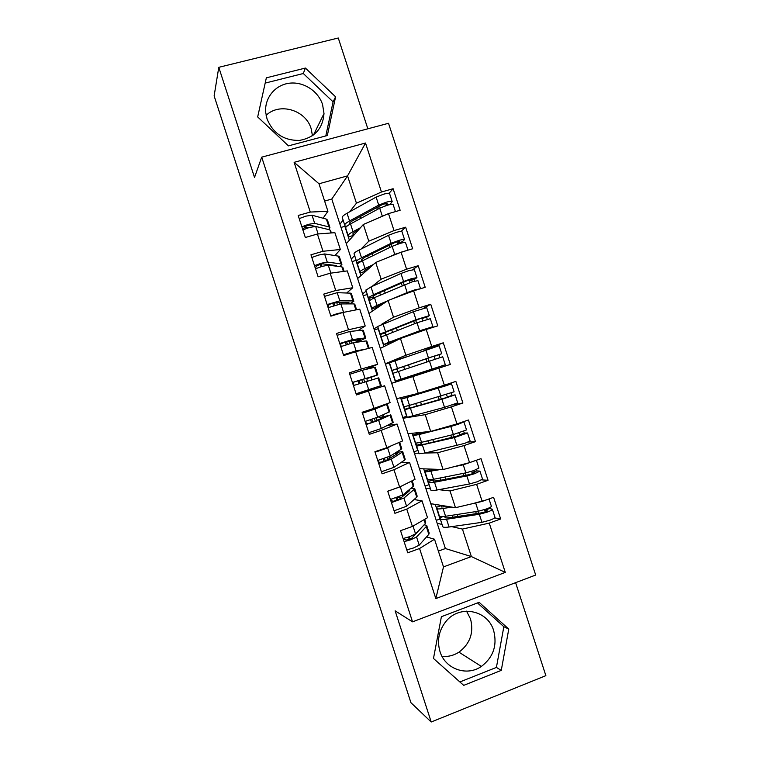 <?xml version="1.0" encoding="UTF-8"?>
<svg xmlns="http://www.w3.org/2000/svg" width="760" height="760" viewBox="0 0 760 760"><rect width="100%" height="100%" fill="white"/><g stroke="black" fill="none" stroke-linecap="round" stroke-linejoin="round"><path stroke-width="1.14" d="M267.045 118.959C273.144 133.551 283.974 140.695 299.554 140.4C314.649 137.598 322.8 128.649 324.007 113.534L322.572 104.566C318.183 90.868 303.231 81.291 289.094 83.248C274.94 85.072 264.356 98.211 265.724 112.528L267.045 118.959M312.464 135.745L311.153 128.696C305.852 110.067 279.585 102.135 266.123 115.359M493.677 630.667C497.411 645.364 493.316 657.286 481.384 666.434C466.792 676.723 445.16 669.056 439.992 651.558C436.895 640.746 438.757 630.857 445.588 621.899C458.935 604.285 487.758 609.739 493.677 630.667M442.026 656.345C448.067 656.925 453.71 655.528 458.954 652.175C470.136 643.701 473.983 632.614 470.516 618.925L466.545 611.144M367.84 128.801L338.276 38L218.785 67.317L214.13 95.903L410.932 702.696L431.205 722L545.87 675.649L515.603 582.663M535.686 575.035L388.522 123.282L261.706 157.149L412.537 621.841L535.686 575.035M341.002 227.43L344.869 226.318L349.381 240.198M352.108 261.573L355.955 260.433L360.905 275.642M363.213 295.745L367.051 294.576L372.428 311.106M374.319 329.925L378.157 328.728L383.971 346.588M385.443 364.135L389.272 362.909L395.494 382.052L391.675 383.296M435.831 598.586L419.567 548.501L434.511 539.22L443.498 566.894L435.831 598.586L505.286 572.403L489.25 523.117L500.65 518.966L493.591 497.306L482.173 501.4L476.624 484.338L488.053 480.291L481.004 458.641L469.556 462.631L464.008 445.588L475.465 441.636L468.426 420.005L456.95 423.899L451.402 406.856L462.897 403.009L455.858 381.397L444.344 385.187L438.805 368.153L450.319 364.41L411.986 376.694M415.52 375.544L415.197 374.537M400.596 397.736L406.619 416.262L402.8 417.534M412.148 433.276L417.743 450.49L413.934 451.791M423.709 468.834L428.877 484.737L425.077 486.077M450.319 364.41L443.289 342.808L431.756 346.493L426.217 329.479L437.76 325.841L430.73 304.247L419.168 307.838L413.639 290.833L425.21 287.29L418.19 265.715L406.59 269.202L401.062 252.206L412.67 248.767L405.65 227.202L394.022 230.584L388.502 213.607L400.13 210.263L393.119 188.718L389.091 193.277M362.188 412.252L369.274 434.368L381.188 430.378L386.812 447.688L374.908 451.725L382.08 473.822L393.974 469.727L399.599 487.046L387.724 491.188L394.905 513.304L406.762 509.105L412.395 526.433L400.548 530.689L407.731 552.814L419.567 548.501M362.102 412.281L374.034 408.348L368.419 391.048L384.626 385.748L362.815 392.692M438.377 551.114L445.388 548.539L331.778 199.053L347.558 175.883L318.991 183.768L294.12 162.327L310.279 212.068L298.195 215.479L305.339 237.49L317.404 234.023L323.01 251.275L310.954 254.79L318.108 276.811L330.144 273.239L335.758 290.51L323.731 294.12L330.885 316.16L342.893 312.483L348.507 329.764L336.509 333.488L343.672 355.537L355.651 351.756L361.266 369.046L349.305 372.875L356.469 394.943L368.419 391.048M294.12 162.327L365.522 143.032L381.463 192.005L393.119 188.718M346.284 243.675L363.356 224.466L368.79 241.186L361.057 249.061M351.272 259.017L354.654 255.578M388.502 213.607L363.356 224.466M394.022 230.584L368.79 241.186M318.991 183.768L327.93 211.27L323.066 218.225M310.279 212.068L327.93 211.27M357.627 278.559L375.715 262.456L381.149 279.186L371.916 286.52M362.615 293.911L366.197 291.07M401.062 252.206L375.715 262.456M406.59 269.202L381.149 279.186M317.404 234.023L334.885 232.674L340.347 249.489L334.96 255.578M327.142 264.404L326.306 265.354M323.01 251.275L340.347 249.489M368.97 313.452L388.075 300.476L393.519 317.205L381.14 324.558M373.967 328.823L377.739 326.581M413.639 290.833L388.075 300.476M419.168 307.838L393.519 317.205M330.144 273.239L347.31 270.902L352.773 287.736L346.674 293.018M335.758 290.51L352.773 287.736M380.323 348.384L400.453 338.513L405.897 355.252L385.32 363.755M426.217 329.479L400.453 338.513M431.756 346.493L405.897 355.252M342.893 312.483L359.736 309.159L365.209 326.002L357.856 330.647M348.507 329.764L365.209 326.002M391.685 383.325L412.832 376.57L418.285 393.328L396.682 398.705M438.805 368.153L412.832 376.57M444.344 385.187L418.285 393.328M355.651 351.756L372.181 347.444L377.653 364.287L365.36 369.512M361.266 369.046L377.653 364.287M403.047 418.285L425.22 414.666L430.673 431.423L408.053 433.684M451.402 406.856L425.22 414.666M456.95 423.899L430.673 431.423M384.626 385.748L390.108 402.61L374.034 408.348M414.418 453.273L418.893 453.178M424.954 453.045L437.617 452.77L443.07 469.547L419.425 468.673M464.008 445.588L437.617 452.77M469.556 462.631L443.07 469.547M381.188 430.378L397.09 424.08L387.41 425.467M397.09 424.08L402.572 440.952L386.812 447.688M425.799 488.281L430.474 488.794M438.757 489.687L450.024 490.912L455.477 507.699L430.806 503.69M476.624 484.338L450.024 490.912M482.173 501.4L455.477 507.699M393.974 469.727L409.555 462.431L401.299 462.317M409.555 462.431L415.036 479.322L399.599 487.046M435.271 504.421L440.021 519.014L436.23 520.372M437.18 523.308L442.054 524.419M451.734 526.633L462.431 529.074L471.371 556.567L445.388 548.539M489.25 523.117L462.431 529.074M505.286 572.403L471.371 556.567L443.498 566.894M406.762 509.105L422.028 500.811L414.048 499.567M401.327 497.562L398.259 497.087M422.028 500.811L427.519 517.712L412.395 526.433M412.537 621.841L395.133 610.831L431.205 722M218.785 67.317L254.524 177.46L261.706 157.149M441.398 616.702L433.485 658.464L463.704 685.368L501.267 670.386L508.772 629.09L479.123 602.309L441.398 616.702M288.458 145.873L327.332 135.527L335.587 96.814L305.387 68.058L266.351 77.824L257.678 116.936L288.458 145.873M331.778 199.053L324.606 201.067M339.938 224.152L343.121 220.105M349.676 211.802L356.44 203.205L347.558 175.883L365.522 143.032M434.511 539.22L426.522 536.921M336.69 302.518L337.373 304.617M349.201 341.031L350.027 343.577M361.712 379.563L362.691 382.555M365.351 390.744L365.683 391.78M371.355 409.231L371.611 410.02M374.347 418.437L375.24 421.211M387.02 457.472L387.78 459.791M399.703 496.527L399.978 497.353M381.463 192.005L356.44 203.205M500.65 518.966L494.646 517.921M389.376 363.233L389.747 363.878M395.485 382.033L396.216 381.805M395.305 380.978L395.637 381.985M488.053 480.291L481.764 479.883M475.465 441.636L468.312 442.026M462.897 403.009L452.257 404.938M443.289 342.808L423.976 350.578M430.73 304.247L423.491 308.303M335.692 302.518L334.267 303.743M418.19 265.715L412.87 269.61M405.65 227.202L401.147 231.363M459.876 681.957L496.413 667.422L503.842 626.715L477.498 602.927M503.842 626.715L508.772 629.09M496.413 667.422L501.267 670.386M325.802 135.935L333.079 101.849L303.297 73.511L265.192 83.087M303.297 73.511L305.387 68.058M333.079 101.849L335.587 96.814M421.962 527.174L411.616 538.365L406.334 540.065L404.101 539.381L403.493 538.46M406.78 549.869L413.573 547.95L419.206 545.139L428.82 534.337L429.172 533.083L426.769 525.673M424.118 524.818L426.654 525.322L426.284 526.528L416.556 536.968L410.903 539.733L404.111 541.661M424.707 519.336L425.695 522.376L425.324 523.554L415.54 533.852L409.887 536.598L403.094 538.536M404.244 529.359L409.916 527.326M409.897 536.598L409.174 538.555L407.265 540.008M486.124 499.985L472.568 503.671M439.28 515.954L439.375 516.183C439.916 516.79 441.978 516.819 445.569 516.278L478.334 511.204L486.191 509.067C489.763 507.737 491.492 506.787 491.368 506.226L488.993 498.95M444.799 516.392L445.046 517.531C445.483 518.025 447.137 518.063 450.015 517.636L482.837 512.63L487.331 511.033M439.698 516.41L440.325 519.099C440.876 519.726 442.938 519.764 446.538 519.241L479.332 514.273L487.198 512.145C490.76 510.806 492.489 509.856 492.356 509.286L488.632 508.108M492.394 509.399L494.969 517.303C495.111 517.902 493.392 518.88 489.829 520.22L481.954 522.329L449.065 527.012C445.455 527.506 443.374 527.431 442.814 526.765L442.709 526.519M483.968 509.817L487.264 510.825M445.436 517.769L444.98 516.363M441.94 507.157L441.351 505.675L436.648 507.176L439.375 516.183M448.647 506.587L441.608 506.958L441.351 505.675M451.715 507.091L443.042 508.506C439.47 509.086 437.409 509.086 436.886 508.516M409.137 489.792L409.877 489.991L409.498 490.751L399 499.51L393.718 501.211L391.59 500.868L390.773 499.396M394.088 510.806L406.572 506.226L416.746 497.163L417.183 496.166L414.741 488.67M410.818 488.395L414.666 488.414L414.209 489.364L403.921 498.066L391.428 502.597M412.167 480.757L413.706 485.469L413.24 486.39L402.904 494.95L390.412 499.472M387.752 491.273L400.482 486.609M402.183 495.406L402.866 496.28M396.093 454.518L395.684 453.264L397.888 453.102L397.442 453.653L384.36 461.491L379.088 462.374L378.109 460.341M381.416 471.76L393.937 467.343L404.671 460.019L405.194 459.277L402.724 451.697M395.998 452.494L402.676 451.535L402.144 452.219L391.286 459.183L378.755 463.562M376.542 451.174L384.18 448.58M399.646 442.206L401.717 448.58L401.175 449.245L390.279 456.076L377.739 460.446M375.079 452.248L387.628 447.916L391.229 445.797M388.977 456.703L389.899 458.451M395.684 453.264L394.354 453.52M383.981 417.231L383.8 416.68L385.396 416.584L373.777 421.876L368.505 423.586L366.472 423.852L365.512 421.306M368.742 432.744L381.311 428.488L393.214 422.408L390.716 414.741M378.651 416.774L379.449 417.743L390.079 415.102L378.67 420.327L366.082 424.555M362.301 412.908L370.13 410.628L380.712 405.963M387.239 404.035L389.737 411.72L377.653 417.221L365.075 421.43M362.416 413.25L375.003 409.07L386.584 404.339L383.638 404.918M383.619 416.318L382.688 414.988M379.449 417.743L383.8 416.68M375.535 407.816L375.098 408.604M377.14 420.346L376.238 417.772M356.079 393.756L381.235 385.567L378.727 377.834L353.428 385.567M367.251 381.149L366.956 378.575L372.979 376.447L358.102 380.646L353.115 382.394L353.96 385.396M371.526 379.905L371.155 377.235L377.767 374.889L352.412 382.451M349.752 374.272L362.397 370.243L375.259 367.156L377.758 374.86M363.651 379.022L364.601 381.947M357.865 393.176L358.216 394.25L356.43 394.82M362.491 391.675L362.834 392.749L358.216 394.25M476.206 460.313L463.239 464.806L453.349 466.868M427.443 479.541L433.542 479.284L465.851 472.862L473.68 470.62L478.942 468.065L476.397 460.247M432.849 479.417L433.181 481.061L438.026 480.757L470.392 474.401L474.895 472.844M427.813 479.854L428.469 482.619L434.501 482.248L466.849 475.921L474.677 473.689L479.93 471.115L476.862 470.905L476.035 469.737M479.959 471.2L482.543 479.132L477.308 481.764L469.471 483.977L437.028 490.01C433.476 490.656 431.452 490.751 430.958 490.276L430.873 490.095M471.352 471.39L472.169 472.549L474.848 472.682M433.551 481.213L432.962 479.398M430.046 470.611L429.609 469.556L424.916 471.067L427.519 479.702M437.902 469.357L429.751 470.487L429.609 469.556M440.866 469.471L425.03 472.045M457.672 423.652L454.356 425.125L439.394 428.925M462.403 422.047L463.913 421.914L458.546 424.127L450.765 426.493L418.998 434.558L413.174 435.594L413.183 434.986L417.876 433.466L418.142 434.083M415.606 443.147L421.524 442.32L453.378 434.53L466.526 429.923L463.933 421.962M420.84 442.481L421.334 444.609L426.037 443.897L462.469 434.673M415.938 443.317L416.613 446.167L454.375 437.599L467.514 432.972L464.426 433.105L463.543 431.347M467.533 433.029L470.126 440.98L464.797 443.337L425.011 453.036L419.035 453.701M458.84 432.962L459.724 434.71L462.441 434.568M421.667 444.676L420.954 442.453M428.858 431.604L417.895 434.045L417.876 433.466M417.459 393.537L446.548 385.415L401.46 398.924L403.826 406.809L409.507 405.374L454.109 391.808L451.516 383.819M417.487 393.613L442.215 386.127L451.506 383.809L446.044 385.738L401.337 399.161M408.832 405.565L409.488 408.187L450.053 396.52M404.054 406.799L404.766 409.726L441.911 399.294L455.107 394.858L452.133 395.38L451.155 392.958M455.116 394.877L457.71 402.857L444.534 407.341L407.208 417.325M446.443 394.526L447.412 396.938L450.043 396.473M409.801 408.167L408.947 405.536M413.136 395.618L412.841 394.687M400.719 398.135L401.337 397.546M401.356 397.623L400.767 397.774M397.784 371.63L396.71 368.875L432.126 356.81L436.753 355.328L434.311 356.231L435.081 359.176M441.712 353.704L439.109 345.714L389.49 362.795M393.129 373.236L391.97 370.424L428.459 357.96L441.712 353.713L439.042 354.711L439.812 357.647M392.91 373.331L442.7 356.763L445.303 364.762L395.162 381.026M407.141 377.159L407.483 378.224L396.226 381.824L395.894 380.808M396.986 368.752L397.908 371.583M407.483 378.224L412.005 376.76L411.663 375.687M405.584 357L401.09 358.568M392.673 361.513L400.947 358.122M391.97 370.424L389.5 362.757M343.644 355.452L349.153 353.077L356.212 351.614M343.434 354.787L356.098 350.844L364.971 349.324M369.113 348.241L366.757 341.022L365.978 340.936L353.447 342.703L340.774 346.608M354.996 342.484L360.363 339.54L345.496 341.82L340.641 343.985L341.164 346.474M359.072 341.905L359.404 341.059L365.807 338.077L365.019 337.972L352.44 339.596L339.767 343.491M337.108 335.322L349.79 331.455L362.482 330.182L363.29 330.344L365.769 337.962M351.424 340.727L351.966 343.035M384.864 332.528L422.398 317.765L424.365 317.262L422.028 318.516L422.398 320.881M429.305 315.609L426.712 307.658L413.402 311.685L377.682 326.477M381.292 336.756L380.152 334.01L416.014 319.713L429.315 315.647L426.769 317.034L427.139 319.399M423.681 330.372L427.956 328.301L423.31 329.735L388.483 342.902M381.102 337.012L417.012 322.772L430.312 318.697L432.905 326.658M428.916 328.624L432.915 326.686L419.624 330.799L388.987 342.247L383.581 344.565L388.569 343.339M385.814 334.751L384.873 332.557M385.13 332.281L385.918 334.713M333.649 315.315L338.798 313.738M330.79 315.856L337.449 313.548L345.306 312.008M356.611 309.776L354.806 304.228L353.941 303.886L340.851 303.924L328.13 307.676M347.643 303.905L349.058 302.831L348.346 302.537L335.017 302.518L329.745 304.238L328.177 305.596L328.472 307.543M349.609 303.895L353.846 301.283L352.972 300.922L339.844 300.827L327.123 304.57M324.463 296.39L337.202 292.685L350.445 293.142L351.338 293.559L353.78 301.084M339.549 302.527L339.635 304.085M319.305 276.459L329.593 273.41M344.118 271.339L342.855 267.463L341.905 266.855L328.263 265.173L322.126 266.389L315.495 268.774M337.05 266.256L336.328 265.563L322.449 263.815L317.186 265.534L315.723 267.226L315.837 268.622M339.577 266.57L341.905 264.518L340.945 263.901L327.256 262.077L321.119 263.273L314.488 265.658M311.837 257.498L318.459 255.094L324.615 253.944L338.418 256.13L339.397 256.804L341.8 264.224M328.016 264.518L327.911 265.154M322.126 266.389L320.967 264.052M331.635 232.921L329.887 229.862L315.685 226.451L309.481 227.439L302.87 229.891M315.087 226.385L309.88 225.141L307.714 225.482L304.627 226.86L303.269 229.7M328.605 229.548L329.963 227.772L328.918 226.898L314.678 223.355L308.465 224.333L301.863 226.784M299.212 218.623L305.815 216.153L312.037 215.222L326.401 219.136L327.455 220.058L329.84 227.392M308.978 227.591L304.361 227.259M373.055 296.191L377.216 293.759L407.312 280.582L411.977 279.224L409.763 280.82L409.877 282.568M416.908 277.542L414.333 269.62L408.604 270.712L400.966 273.467L371.003 286.928L365.883 290.177M369.445 300.305L368.334 297.644L373.512 294.671L403.579 281.495L411.226 278.749L416.936 277.609L414.513 279.376L414.627 281.133M415.568 290.234L405.849 293.769M369.303 300.703L374.471 297.625L412.224 281.817L417.924 280.649L420.508 288.581M420.432 288.752L414.837 289.864L407.18 292.572L392.264 298.889M373.834 297.901L373.074 296.248M384.911 302.623L376.485 306.679L376.856 307.325L376.656 306.451M373.274 295.839L373.939 297.863M372.2 308.854L376.856 307.325M387.315 300.988L376.988 305.368L371.763 308.19L372.181 308.864M361.247 259.873L365.265 257.013L394.924 242.506L399.608 241.214L397.499 243.152L397.452 244.245M404.519 239.495L401.954 231.61C401.736 231.116 399.798 231.391 396.14 232.417L388.531 235.277L359.014 250.087C355.794 251.712 354.131 252.918 354.036 253.678L354.084 253.906M357.599 263.872L356.516 261.307C356.62 260.585 358.292 259.416 361.532 257.82L391.144 243.295L398.753 240.454C402.41 239.419 404.349 239.134 404.558 239.59L402.268 241.746L402.22 242.858M357.504 264.423L357.466 264.214C357.57 263.501 359.252 262.352 362.491 260.765L392.141 246.344L399.75 243.523C403.408 242.478 405.337 242.184 405.545 242.63L407.997 250.154M406.866 250.487L394.744 254.372L389.205 257.003M361.845 261.088L361.276 259.958M371.155 266.522L364.667 270.332L365.151 271.339L364.828 270.019M361.959 261.031L361.437 259.426M360.515 272.868L365.151 271.339M373.407 264.508L365.009 268.508C361.76 270.066 360.069 271.177 359.945 271.842L360.477 272.878M349.448 223.582L349.438 223.487C349.476 222.766 350.769 221.701 353.324 220.295L382.536 204.45L387.239 203.224L385.149 205.912M392.141 201.466L389.585 193.619C389.32 192.983 387.353 193.163 383.686 194.151L376.115 197.106L347.044 213.256C343.872 215.042 342.266 216.41 342.228 217.36L342.304 217.655M345.762 227.477L344.707 224.988C344.755 224.076 346.37 222.746 349.562 220.989L378.717 205.114L386.298 202.179C389.965 201.191 391.932 200.991 392.188 201.6L389.918 204.592M345.714 228.161L345.658 227.886C345.705 226.993 347.329 225.673 350.512 223.934L379.715 208.173L387.296 205.248C390.963 204.25 392.92 204.041 393.176 204.63L395.447 211.612M358.321 230.137L356.791 230.945C354.226 232.303 352.916 233.329 352.858 234.013L353.457 235.372L353.01 233.614M349.99 224.219L349.591 223.031M349.486 223.696L349.79 224.343M348.84 236.901L353.457 235.372M360.44 227.753L353.029 231.667C349.828 233.377 348.194 234.659 348.137 235.514L348.792 236.92M387.476 214.044L381.406 216.666M404.101 539.381L403.446 539.619M425.324 523.554L424.07 519.697M415.54 533.852L413.012 526.072M428.82 534.337L426.284 526.528M419.206 545.139L416.556 536.968M409.174 538.555L408.68 537.016M489.164 508.678L484.481 510.368M443.26 516.572L440.049 517.598M446.538 519.241L449.065 527.012M479.332 514.273L481.954 522.329M477.831 511.281L478.486 513.294M452.058 515.27L452.694 517.227M443.042 508.506L445.569 516.278M475.712 503.148L478.334 511.204M457.178 514.482L457.815 516.448M475.684 511.613L476.33 513.617M391.59 500.868L390.944 501.096M408.215 491.825L407.892 490.827M413.24 486.39L411.521 481.08M402.904 494.95L400.254 486.78M416.746 497.163L414.209 489.364M406.572 506.226L403.921 498.066M396.805 500.46L395.969 497.885M379.088 462.374L378.442 462.593M401.175 449.245L398.981 442.491M390.279 456.076L387.628 447.916M404.671 460.019L402.144 452.219M393.937 467.343L391.286 459.183M384.17 461.558L383.268 458.784M366.595 423.909L365.949 424.127M383.857 416.337L379.687 417.762M389.11 412.129L386.584 404.339M377.653 417.221L375.003 409.07M392.606 422.892L390.079 415.102M381.311 428.488L378.67 420.327M371.535 422.674L370.576 419.7M367.878 411.397L367.574 410.476M352.459 382.603L353.115 382.394M366.956 378.575L371.155 377.235M377.065 375.041L374.528 367.251M365.047 378.394L362.397 370.243M380.551 385.795L378.024 378.005M368.704 389.652L366.054 381.501M358.901 383.772L357.912 380.703M476.862 470.905L472.169 472.549M433.01 479.997L428.317 481.498M434.501 482.248L437.028 490.01M466.849 475.921L469.471 483.977M465.358 472.957L466.099 475.237M439.935 478.012L440.658 480.234M431.015 471.523L433.542 479.284M463.239 464.806L465.851 472.862M444.99 477.014L445.712 479.247M463.239 473.375L463.98 475.655M464.578 433.152L459.866 434.758M421.277 443.906L416.584 445.417M422.484 445.274L425.011 453.036M454.375 437.599L456.998 445.645M452.894 434.653L453.729 437.219M424.973 431.993L425.153 432.554M427.823 440.781L428.64 443.27M418.998 434.558L421.524 442.32M450.765 426.493L453.378 434.53M432.81 439.565L433.618 442.063M450.803 435.166L451.63 437.722M452.295 395.428L447.573 396.995M409.545 407.844L404.861 409.365M410.466 408.329L412.993 416.081M441.911 399.294L444.534 407.341M437.599 387.647L437.779 388.198M440.439 396.378L441.36 399.219M415.729 403.56L416.623 406.324M406.99 397.613L409.507 405.374M438.301 388.198L440.914 396.235M417.876 393.67L418.038 394.145M420.631 402.135L421.534 404.909M435.537 388.255L435.717 388.816M438.377 396.976L439.299 399.808M434.311 356.231L439.042 354.711M392.207 370.452L396.891 368.923M398.468 371.402L400.985 379.154M429.457 361.019L432.07 369.056M428.013 358.207L428.982 361.18M403.655 366.453L404.595 369.351M394.981 360.696L397.508 368.448M425.847 349.933L428.459 357.96M408.49 364.809L409.44 367.726M425.98 358.891L426.949 361.865M339.986 344.185L340.641 343.985M355.186 342.313L359.404 341.059M359.091 340.641L358.805 339.748M365.019 337.972L362.482 330.182M352.44 339.596L349.79 331.455M368.41 348.422L365.978 340.936M356.098 350.844L353.447 342.703M349.173 353.799L348.954 353.134M346.227 344.745L345.297 341.876M422.028 318.516L426.769 317.034M380.503 334.438L385.187 332.909M386.469 334.505L388.987 342.247M417.012 322.772L419.624 330.799M415.663 320.255L416.537 322.952M419.244 331.255L419.434 331.854M391.656 329.555L392.512 332.177M395.133 340.252L395.38 340.993M382.983 323.798L385.51 331.55M413.402 311.685L416.014 319.713M396.425 327.702L397.28 330.344M413.659 321.034L414.533 323.722M417.231 332.006L417.411 332.566M327.522 305.795L328.177 305.596M347.159 303.905L346.712 302.537M352.972 300.922L350.445 293.142M339.844 300.827L337.202 292.685M355.898 309.918L353.941 303.886M343.501 312.065L340.851 303.924M333.564 305.738L332.699 303.069M315.058 267.425L315.723 267.226M334.837 265.99L334.628 265.344M340.945 263.901L338.418 256.13M327.256 262.077L324.615 253.944M343.397 271.434L341.905 266.855M330.856 273.144L328.263 265.173M320.901 266.76L320.102 264.29M302.613 229.083L303.269 228.893M328.918 226.898L326.401 219.136M314.678 223.355L312.037 215.222M330.894 232.978L329.887 229.862M318.126 233.966L315.685 226.451M409.763 280.82L414.513 279.376M368.809 298.452L373.483 296.913M374.471 297.625L376.988 305.368M404.567 284.544L407.18 292.572M403.322 282.33L404.111 284.753M379.667 292.685L380.427 295.032M371.003 286.928L373.512 294.671M400.966 273.467L403.579 281.495M384.36 290.624L385.13 292.99M401.346 283.195L402.135 285.608M397.499 243.152L402.268 241.746M357.115 262.485L361.788 260.946M362.491 260.765L365.009 268.508M392.141 246.344L394.744 254.372M390.982 244.425L391.685 246.572M367.678 255.835L368.362 257.916M359.014 250.087L361.532 257.82M388.531 235.277L391.144 243.295M372.315 253.565L372.989 255.664M389.044 245.376L389.737 247.513M385.244 205.513L390.022 204.145M345.43 226.546L347.291 225.929M350.512 223.934L353.029 231.667M379.715 208.173L382.318 216.182M378.66 206.549L379.269 208.411M355.709 219.004L356.298 220.818M347.044 213.256L349.562 220.989M376.115 197.106L378.717 205.114M360.269 216.534L360.858 218.348M376.741 207.594L377.349 209.446M313.51 134.986L324.007 113.534M458.954 652.175L481.384 666.434M403.427 539.533L404.006 539.325M489.05 508.63L484.367 510.321M442.956 516.6L440.03 517.531M440.325 519.099L442.814 526.765M390.916 501.011L391.485 500.802M398.012 500.014L397.185 497.477M378.413 462.507L378.974 462.308M385.377 461.12L384.484 458.375M365.911 424.033L366.472 423.852M372.751 422.256L371.792 419.301M369.094 410.989L368.799 410.077M360.126 383.382L359.128 380.313M476.738 470.858L472.045 472.501M432.991 479.921L428.298 481.422M428.469 482.619L430.958 490.276M464.426 433.105L459.724 434.71M421.258 443.83L416.565 445.341M416.613 446.167L419.102 453.815M413.174 435.594L415.663 443.251M452.133 395.38L447.412 396.938M409.535 407.769L404.852 409.279M404.766 409.726L407.255 417.373M392.93 373.312L395.418 380.959M350.398 353.419L350.18 352.754M347.453 344.356L346.531 341.506M381.102 336.927L383.581 344.565M377.673 326.373L380.152 334.01M334.79 305.358L333.934 302.717M369.274 300.561L371.763 308.19M365.854 290.016L368.334 297.644M357.466 264.214L359.945 271.842M354.036 253.678L356.516 261.307M345.658 227.886L348.137 235.514M342.228 217.36L344.707 224.988"/></g></svg>
